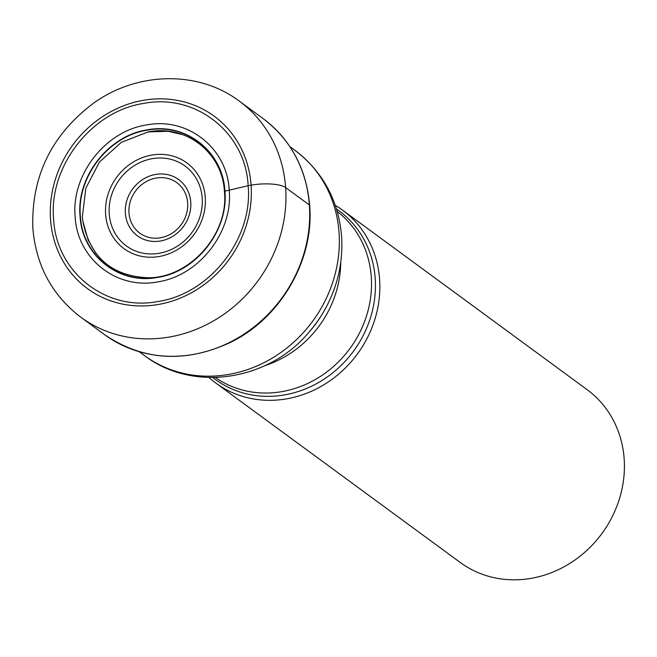 <?xml version="1.0" encoding="UTF-8"?>
<svg xmlns="http://www.w3.org/2000/svg" width="657" height="657" viewBox="0 0 657 657"><rect width="100%" height="100%" fill="white"/><g stroke="black" fill="none" stroke-linecap="round" stroke-linejoin="round"><path stroke-width="0.99" d="M224.957 191.146A1313.762 381.495 -4.1 0 1 229.236 190.144C233.194 231.929 199.071 275.751 157.82 281.869C116.7 289.926 77.198 258.768 75.144 216.662C71.186 174.885 105.317 131.055 146.568 124.937C187.68 116.88 227.182 148.039 229.236 190.144A5068.73 1471.877 175.9 0 0 248.149 185.709C253.15 238.458 210.068 293.786 157.992 301.506C106.081 311.673 56.215 272.343 53.619 219.183C48.626 166.443 91.709 111.115 143.784 103.395C195.696 93.22 245.562 132.558 248.157 185.709L251.089 185.151A106.984 96.883 -53.7 0 0 143.505 100.283A106.984 96.883 -53.7 0 0 50.556 219.652A106.984 96.883 -53.7 0 0 158.14 304.511A106.984 96.883 -53.7 0 0 251.089 185.151A27.011 7.843 -4.1 0 1 285.639 187.574L309.373 204.984A133.995 121.34 -53.7 0 0 263.071 118.572C290.92 139.826 306.458 168.783 309.677 205.444C314.366 259.794 280.736 317.988 230.648 342.313C185.258 363.37 143.21 360.808 104.504 334.618A133.995 121.34 -53.7 0 0 242.08 335.39A133.995 121.34 -53.7 0 0 309.373 204.984M80.055 216.087C81.985 255.672 119.122 284.957 157.779 277.385C196.558 271.637 228.644 230.435 224.916 191.162C222.986 151.578 185.849 122.284 147.201 129.856C108.421 135.605 76.335 176.807 80.055 216.087M80.368 216.096C76.664 176.955 108.635 135.884 147.291 130.16C185.816 122.604 222.822 151.8 224.751 191.253C228.439 230.393 196.476 271.448 157.828 277.18C119.311 284.727 82.306 255.54 80.376 216.087M182.63 134.619L168.044 131.277L148.112 131.917L121.356 142.331L99.445 162.024L85.837 188.222L82.363 216.859L82.79 220.933L88.161 240.142L95.996 253.446M335.284 205.354A107.198 97.072 126.3 0 1 342.552 210.15A107.198 97.072 126.3 0 1 379.59 279.282A107.198 97.072 126.3 0 1 325.757 383.606A107.198 97.072 126.3 0 1 215.701 382.99A107.198 97.072 126.3 0 1 208.942 377.488M215.701 382.99L460.253 562.482A107.198 97.072 -53.7 0 0 531.02 578.382A107.198 97.072 -53.7 0 0 624.15 458.783A107.198 97.072 -53.7 0 0 587.112 389.65L342.552 210.15M224.448 191.754L224.678 191.294M263.071 118.572L239.345 101.153A133.995 121.34 126.3 0 1 285.639 187.574A133.995 121.34 126.3 0 1 218.346 317.972A133.995 121.34 126.3 0 1 80.778 317.2L104.504 334.618M336.491 209.049A104.562 94.682 126.3 0 1 375.188 278.289A104.562 94.682 126.3 0 1 375.196 278.412A104.562 94.682 126.3 0 1 321.166 380.978A104.562 94.682 126.3 0 1 212.827 377.537M215.381 377.496A102.977 93.253 -53.7 0 0 320.378 376.436A102.977 93.253 -53.7 0 0 371.271 276.876A102.977 93.253 -53.7 0 0 371.262 276.753A102.977 93.253 -53.7 0 0 337.222 211.497M340.745 262.381A102.977 93.253 126.3 0 1 264.985 365.604M308.535 332.713L309.529 331.58A106.927 96.834 -53.7 0 0 309.57 331.539L309.57 331.539A106.927 96.834 -53.7 0 0 321.61 315.13L321.61 315.13A106.927 96.834 -53.7 0 0 321.634 315.081L322.423 313.791A123.286 111.649 126.3 0 1 308.535 332.713L308.535 332.713C268.278 380.838 192.739 392.59 144.499 355.593A127.244 115.23 -53.7 0 0 275.135 356.324A127.244 115.23 -53.7 0 0 339.037 232.496A127.244 115.23 -53.7 0 0 339.028 232.364A127.244 115.23 -53.7 0 0 295.075 150.437C322.981 171.863 338.486 200.484 341.583 236.282C343.291 263.827 336.901 289.663 322.423 313.791M128.986 212.958A31.306 28.35 126.3 0 1 156.185 178.031A31.306 28.35 126.3 0 1 187.664 202.865A31.306 28.35 126.3 0 1 160.464 237.785A31.306 28.35 126.3 0 1 128.986 212.958M125.372 213.336A34.87 31.577 126.3 0 1 155.668 174.425A34.87 31.577 126.3 0 1 190.744 202.085A34.87 31.577 126.3 0 1 160.439 240.996A34.87 31.577 126.3 0 1 125.372 213.336M109.259 214.19A49.579 44.898 -53.7 0 0 159.208 253.29A49.579 44.898 -53.7 0 0 202.184 197.995A49.579 44.898 -53.7 0 0 202.167 197.79A49.579 44.898 -53.7 0 0 152.219 158.682A49.579 44.898 -53.7 0 0 109.243 213.985A49.579 44.898 -53.7 0 0 109.259 214.19M205.255 197.215A53.151 48.133 -53.7 0 0 151.808 155.06A53.151 48.133 -53.7 0 0 105.629 214.363A53.151 48.133 -53.7 0 0 159.076 256.517A53.151 48.133 -53.7 0 0 205.255 197.215M239.345 101.153C198.521 70.299 137.535 71.605 93.869 102.952C51.468 134.701 31.125 176.503 32.85 228.365C36.078 265.576 52.051 295.19 80.778 317.2M82.766 220.941C89.96 257.183 111.723 276.121 148.039 277.755C189.709 278.149 228.874 234.138 224.439 191.704C222.575 152.72 186.112 124.173 148.112 131.917M144.499 355.593L139.284 351.774M295.075 150.437L289.86 146.61"/></g></svg>
